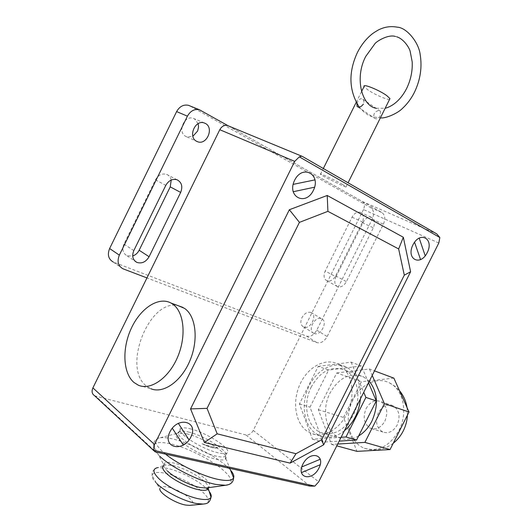 <?xml version="1.0" encoding="UTF-8"?>
<svg xmlns="http://www.w3.org/2000/svg" width="532" height="532" viewBox="0 0 532 532"><rect width="100%" height="100%" fill="white"/><g stroke="black" fill="none" stroke-linecap="round" stroke-linejoin="round"><path stroke-width="0.4" stroke-dasharray="2.66 2" d="M389.61 99.331C387.456 100.169 373.963 94.23 367.532 89.635L364.088 86.463M342.468 184.438L346.079 186.759C346.598 187.324 345.368 186.978 342.395 185.715L324.281 176.691L320.483 174.27C318.05 172.222 334.362 179.75 342.468 184.438M374.282 113.562C373.491 115.53 373.677 117.133 374.827 118.37C376.796 119.567 378.591 118.629 380.207 115.537L380.466 111.281C378.452 110.038 376.39 110.796 374.282 113.562M356.859 103.6L357.431 102.177C359.067 99.005 360.876 98.028 362.857 99.251C363.994 100.495 364.167 102.117 363.369 104.119M190.104 428.779C207.134 432.682 233.907 450.298 226.738 453.158C225.229 453.889 222.443 453.789 218.366 452.858C201.096 449.221 173.332 430.747 181.033 428.287C182.695 427.535 185.721 427.695 190.104 428.779M188.494 432.017C204.966 435.748 231.021 452.586 225.515 456.19L225.089 456.469C223.573 457.221 220.773 457.134 216.697 456.217C199.394 452.646 171.663 434.119 179.397 431.578L179.942 431.366C181.731 430.847 184.584 431.06 188.494 432.017M186.732 433.813C203.058 437.497 229.046 453.783 225.841 458.551L225.382 459.123C223.999 460.22 220.92 460.247 216.158 459.196C197.325 455.365 167.766 435.05 177.768 433.154L186.732 433.813M189.778 505.38C201.03 505.068 181.339 489.3 167.168 486.999C162.559 486.182 160.105 486.747 159.813 488.695L152.066 475.668C152.671 472.502 156.867 471.665 164.667 473.161C176.764 475.515 194.566 484.426 203.005 492.359C209.375 498.464 210.054 502.288 205.046 503.824M211.098 446.661L217.688 447.512L217.249 447.877L212.288 447.678L202.014 443.768L211.098 446.661M217.688 447.512L217.249 447.877C214.582 448.676 209.502 447.306 202.014 443.768M378.412 412.639C374.947 421.524 376.443 427.994 382.907 432.064C388.599 433.859 393.361 431.505 397.191 425.008C400.603 416.257 399.213 409.826 393.015 405.71C387.183 403.688 382.315 405.996 378.412 412.639M352.982 399.931C343.466 417.879 348.872 442.597 364.367 448.223C378.079 452.247 389.61 446.315 398.96 430.428C408.29 412.785 403.249 389.278 389.471 382.894C377.155 376.33 360.51 384.417 352.982 399.931M366.089 408.629C370.039 401.886 374.94 399.532 380.786 401.56C386.99 405.703 388.36 412.214 384.889 421.098C381.012 427.695 376.217 430.095 370.511 428.293C364.041 424.19 362.565 417.64 366.089 408.629M393.873 378.119L361.454 381.717L343.499 417.44L356.965 451.362M337.7 444.047L331.536 444.419L318.322 409.707L336.749 372.952L361.454 381.717M336.749 372.952L369.447 369.009L374.495 370.89M318.322 409.707L343.499 417.44M331.536 444.419L336.789 445.856M369.447 369.009L372.214 375.419M341.092 437.304L312.437 439.213L299.436 403.908L318.222 366.375L328.61 370.059L310.023 407.16L323.15 442.132L339.177 441.114M299.436 403.908L310.023 407.16M312.437 439.213L323.15 442.132M368.53 382.747L361.388 365.996L328.61 370.059M318.222 366.375L351.1 362.159L361.388 365.996M351.1 362.159L363.742 392.27M358.654 435.927C352.197 439.598 345.96 440.277 339.935 437.969C325.87 432.775 321.168 409.806 330.033 393.028C339.103 377.407 350.269 372.021 363.529 376.862L369.274 381.264M311.32 386.857C302.296 403.994 306.838 427.362 320.922 432.596C333.517 436.34 344.264 430.581 353.162 415.326C362.053 398.415 357.743 376.058 345.088 370.199C331.808 365.344 320.55 370.897 311.32 386.857M339.682 365.025L338.126 364.134C325.378 357.477 308.161 366.721 300.254 383.718C292.194 400.623 294.874 422.222 306.678 430.86L311.26 433.414C323.955 438.687 341.012 428.599 348.287 410.857C355.695 393.188 351.506 372.3 339.682 365.025M344.37 430.787C336.131 437.124 328.005 438.807 319.985 435.848L315.403 433.301C303.592 424.716 300.839 403.289 308.826 386.545C316.66 369.7 333.817 360.576 346.565 367.213L348.121 368.104C357.045 374.295 361.162 384.536 360.45 398.814M138.34 385.208L150.662 388.639L146.24 385.906C121.781 367.406 149.625 298.086 178.247 305.707M438.814 243.004L363.476 209.561C364.992 205.924 364.626 203.244 362.392 201.528L228.321 125.865M363.476 209.561L253.245 430.421L318.688 481.839M310.016 486.135L245.937 434.95C248.823 435.302 251.257 433.793 253.245 430.421M245.937 434.95L95.647 396.081L156.129 452.16M94.457 395.602L95.647 396.081M198.17 123.643L194.513 118.862L193.289 118.337C184.145 114.846 177.016 132.362 185.887 136.458L186.918 136.904L192.85 136.318M314.113 333.458L313.96 333.398C307.064 330.844 314.884 315.569 321.481 318.721L321.534 318.741C328.437 321.268 320.769 336.463 314.113 333.458M310.967 312.483C307.509 311.592 304.503 313.301 301.957 317.611C300.101 322.079 300.633 325.205 303.546 326.987L303.699 327.047C310.356 330.066 317.917 315.05 311.021 312.51L310.967 312.483M335.958 276.793L363.19 222.27C365.484 218.266 368.217 216.61 371.383 217.315C374.741 219.177 375.393 222.655 373.338 227.756L346.405 281.627C343.945 285.844 341.039 287.533 337.68 286.695C334.575 284.873 334.003 281.574 335.958 276.793L325.185 271.034C323.263 275.762 323.855 279.027 326.961 280.843C330.312 281.701 333.205 280.038 335.632 275.875L362.212 222.649C364.234 217.608 363.562 214.157 360.204 212.301C357.045 211.59 354.325 213.212 352.058 217.169L325.185 271.034M171.204 180.049C170.559 177.236 169.016 175.341 166.563 174.35C161.987 173.166 158.277 174.995 155.437 179.829L123.949 244.115C121.855 249.468 122.892 253.358 127.055 255.792L132.687 255.992M228.348 125.878L381.916 212.547C385.115 215.021 385.6 218.911 383.373 224.225L327.18 336.55C324.287 341.484 320.856 343.506 316.892 342.608L146.945 277.923M122.919 268.766L113.216 262.01L306.518 336.131C310.475 337.049 313.88 335.067 316.746 330.186L372.207 219.197C374.402 213.944 373.896 210.087 370.691 207.626L189.851 105.875M165.758 454.288L162.273 451.322C154.154 443.435 153.522 438.907 160.378 437.723L160.385 437.723C163.49 437.344 167.66 437.769 172.893 439.006C189.439 442.81 213.744 454.973 225.774 465.473L230.482 470.082M159.952 456.416C155.078 451.821 152.93 448.243 153.509 445.69C154.819 442.212 160.531 441.607 170.652 443.868C187.144 447.578 211.317 459.675 223.234 470.188C231.334 477.39 233.182 482.185 228.78 484.572M167.587 471.099C164.687 468.34 163.377 466.145 163.65 464.522L153.509 445.69C152.797 440.596 158.656 437.583 160.385 437.723M163.65 464.516C164.322 462.281 167.693 461.783 173.751 463.02C185.748 466.105 196.295 471.385 205.385 478.853C211.005 484.173 211.277 487.226 206.21 488.017M163.67 465.58L165.425 464.948L172.707 465.44C184.617 468.479 195.071 473.713 204.069 481.141C206.961 483.781 208.438 485.969 208.484 487.691M156.727 483.495C153.482 480.296 151.926 477.689 152.066 475.668L152.132 473.068C151.008 472.755 156.189 466.916 157.572 467.655L166.722 468.233C178.998 470.687 197.099 479.744 205.718 487.758L209.189 491.455M163.65 464.522L164.129 464.256L165.432 464.948L157.572 467.655M362.392 201.528L436.799 233.927M302.595 156.554L228.487 125.951M352.058 217.169L363.19 222.27M362.212 222.649L373.338 227.756M335.632 275.875L346.405 281.627M123.949 244.115L133.811 250.599M155.437 179.829L165.798 185.369M370.691 207.626L381.916 212.547M190.157 106.034L201.076 110.483M372.207 219.197L383.373 224.225M316.746 330.186L327.18 336.55M306.518 336.131L316.892 342.608M113.668 262.203L123.377 268.953M346.079 186.759L348.068 182.769M357.723 106.899L374.827 118.37M362.857 99.251L380.466 111.281M320.483 174.27L323.343 168.518M356.181 102.39L361.561 91.551M226.738 453.158L225.089 456.469M225.515 456.19L225.382 459.123M225.841 458.551L229.817 468.426M160.378 437.723L178.845 432.928M177.768 433.154L179.942 431.366M179.397 431.578L181.033 428.287M359.2 107.072C364.227 112.904 368.915 116.189 373.258 116.934L380.373 117.891M396.699 36.794L395.489 36.475M376.197 108.269L385.175 108.242M393.241 443.249C384.257 449.946 374.628 451.608 364.367 448.223M393.015 405.71L380.786 401.56M382.907 432.064L370.511 428.293M389.477 382.9L394.857 386.219L399.479 390.654M407.013 407.499L407.412 415.206M320.922 432.596L339.935 437.969M345.088 370.199L363.529 376.862M346.565 367.213L338.126 364.134M319.985 435.848L311.26 433.414M154.992 451.794L153.974 450.85M186.918 136.904L196.428 141.199M303.546 326.987L313.96 333.398M311.021 312.51L321.534 318.741M360.204 212.301L371.383 217.315M326.961 280.843L337.68 286.695M166.563 174.35L177.023 179.769M127.055 255.792L134.935 261.092M193.289 118.337L204.182 122.932"/><path stroke-width="0.8" d="M361.561 91.551L364.088 86.463C362.226 83.231 379.017 89.948 386.704 95.56L389.969 98.606L389.61 99.331M363.369 104.119C361.221 106.939 359.147 107.73 357.132 106.506L356.859 103.6M159.813 488.695C158.915 493.011 175.6 503.525 185.974 505.094L189.778 505.38L203.217 504.07L196.813 503.565C184.551 501.543 164.913 491.708 156.727 483.495M321.594 439.851L323.656 444.832L410.604 271.759L403.329 237.265L327.22 195.477L289.348 209.734L299.43 222.363L327.905 211.337L398.648 248.949L404.3 275.157L321.594 439.851L295.978 453.71L290.1 463.119L323.656 444.832M295.978 453.71L217.182 433.819L207.041 408.363L299.43 222.363M289.348 209.734L190.556 408.902L204.388 442.484L217.182 433.819M204.388 442.484L290.1 463.119M190.556 408.902L207.041 408.363M404.3 275.157L410.604 271.759M327.905 211.337L327.22 195.477M398.648 248.949L403.329 237.265M374.495 370.89L393.873 378.119L409.028 412.007L390.049 449.573L356.965 451.362L336.789 445.856M372.214 375.419L384.41 403.675L364.899 442.385L390.049 449.573M364.899 442.385L337.7 444.047M384.41 403.675L409.028 412.007M339.177 441.114L356.593 440.011L376.284 400.922L368.53 382.747M363.742 392.27L365.896 397.411L345.986 436.978L356.593 440.011M345.986 436.978L341.092 437.304M365.896 397.411L376.284 400.922M369.274 381.264C377.813 392.157 378.678 405.464 371.875 421.184C368.523 427.708 364.114 432.622 358.654 435.927M360.45 398.814C358.994 412.147 353.634 422.807 344.37 430.787M172.614 304.031L171.111 303.094C158.729 296.224 140.707 308.021 131.404 328.124C121.948 348.121 122.799 372.985 133.944 382.455L138.34 385.208C150.689 390.727 168.85 378.059 177.681 356.886C186.652 335.792 184.006 311.692 172.614 304.031M178.247 305.707L184.511 308.374C195.969 316.021 198.749 339.901 189.891 360.749C181.173 381.677 163.065 394.152 150.662 388.639M436.799 233.927L439.851 237.538L438.814 243.004L318.688 481.839L314.851 486.108L310.016 486.135L154.992 451.794L153.928 450.385L154.506 444.466L92.9 387.894L219.789 129.708L294.708 161.369L299.33 156.854L301.711 156.162L302.595 156.554L436.799 233.927M439.851 237.538L299.33 156.854M228.321 125.865L227.543 125.545C224.358 124.847 221.771 126.237 219.789 129.708M294.708 161.369L154.506 444.466M92.9 387.894C91.451 391.333 91.97 393.906 94.457 395.602L153.974 450.85M314.851 486.108L153.928 450.385M205.412 123.464C214.25 127.813 206.822 145.349 197.685 141.765L196.647 141.319C187.73 137.203 194.991 119.434 204.182 122.932L205.412 123.464M192.85 136.318L197.625 131.012L198.556 127.015L198.17 123.643M133.811 250.599L165.798 185.369C168.677 180.454 172.415 178.592 177.023 179.769C181.725 182.27 182.942 186.493 180.667 192.424L149.093 256.723C145.921 261.997 141.858 263.892 136.89 262.402C132.707 259.955 131.677 256.018 133.811 250.599M132.687 255.992C135.527 255.001 137.682 253.086 139.145 250.246L170.24 186.865L171.204 180.049M146.945 277.923L122.919 268.766C118.084 265.914 116.894 261.365 119.348 255.134L187.424 116.162C190.469 110.836 194.499 108.721 199.513 109.805L228.348 125.878M189.851 105.875L188.594 105.363C183.613 104.272 179.623 106.347 176.617 111.594L109.619 248.53C107.205 254.675 108.402 259.17 113.216 262.01M178.3 423.273L189.073 439.957M425.228 255.812L419.156 238.03M427.229 252.66C434.398 238.768 420.107 230.562 412.945 244.853C405.77 259.131 420.353 266.698 427.229 252.66M420.599 259.689L414.548 242.226M190.895 436.998C198.908 421.377 177.868 415.818 169.894 431.898C161.941 447.964 183.334 452.712 190.895 436.998M172.288 428.2L183.374 445.124M293.092 191.746L314.592 187.198M320.211 464.729L301.371 472.655M318.934 468.094C325.99 454.414 309.89 450.158 302.854 464.19C295.812 478.208 312.204 481.846 318.934 468.094M320.331 459.216L301.75 466.956M313.335 190.456C321.481 174.562 302.768 163.816 294.622 180.235C286.502 196.647 305.587 206.556 313.335 190.456M293.139 184.378L315.064 179.863M230.482 470.082C233.282 473.34 234.319 475.927 233.601 477.829L233.601 477.829C232.278 480.635 227.257 481.187 218.539 479.485C203.264 476.492 178.652 464.762 165.758 454.288M228.78 484.572L225.515 485.284L215.879 484.413C199.101 481.274 171.417 467.415 159.952 456.416M225.521 485.284L206.21 488.017L200.404 487.531C190.403 485.703 174.41 477.696 167.587 471.099M208.484 487.691L208.291 488.609C207.36 490.364 204.295 490.77 199.088 489.819C189.159 488.037 173.312 480.097 166.563 473.54C162.619 469.696 161.655 467.043 163.67 465.58M209.189 491.455C211.011 493.849 211.616 495.771 211.018 497.234L208.291 488.609L206.197 488.017M205.046 503.824L203.217 504.07C205.478 503.618 209.535 504.17 211.018 497.234L211.018 497.234C209.887 499.508 206.057 500.08 199.533 498.956C187.091 496.835 167.095 486.82 158.736 478.521C152.81 472.483 152.418 468.865 157.572 467.655M170.24 186.865L180.667 192.424M139.145 250.246L149.093 256.723M109.619 248.53L119.348 255.134M176.617 111.594L187.424 116.162M348.068 182.769L389.969 98.606M357.138 106.506L357.723 106.899M323.343 168.518L356.181 102.39M229.817 468.426L233.601 477.829C233.375 482.198 230.675 484.685 225.515 485.284M380.373 117.891C385.826 118.676 398.022 113.15 402.485 108.375C407.293 103.959 411.296 98.566 414.488 92.196C420.373 79.84 422.262 67.265 420.16 54.483C418.83 42.52 406.721 27.611 397.371 27.185C391.479 26.115 385.953 26.68 380.792 28.881C379.203 29.4 376.543 30.916 372.819 33.436C366.648 38.191 361.567 44.442 357.571 52.189M376.197 108.269C362.053 106.247 354.186 78.118 365.763 56.385L374.794 43.89C375.865 41.809 387.974 34.001 395.489 36.475M406.714 88.319C410.797 79.813 412.626 71.009 412.194 61.892L410.172 51.411C409.68 48.538 404.101 38.976 396.699 36.794M359.2 107.072C348.819 90.487 348.227 72.285 357.431 52.475M385.175 108.242C387.522 107.75 390.275 106.473 393.427 104.392C398.687 100.674 403.076 95.394 406.594 88.551M407.412 415.206C407.106 420.832 405.683 426.132 403.156 431.126C400.669 435.947 397.364 439.984 393.241 443.249M399.479 390.654C403.475 395.462 405.989 401.081 407.013 407.499M183.001 307.443L171.111 303.094M227.543 125.545L301.711 156.162M196.428 141.199L197.685 141.765M134.935 261.092L136.89 262.402M188.594 105.363L199.513 109.805"/></g></svg>
